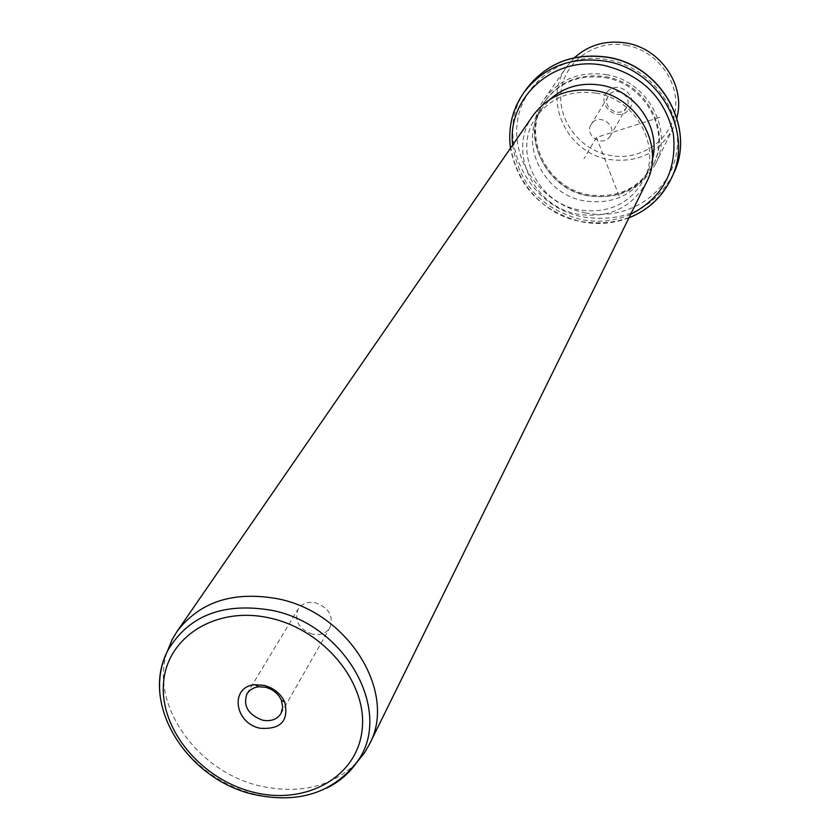 <?xml version="1.0" encoding="UTF-8"?>
<svg xmlns="http://www.w3.org/2000/svg" width="840" height="840" viewBox="0 0 840 840"><rect width="100%" height="100%" fill="white"/><g stroke="black" fill="none" stroke-linecap="round" stroke-linejoin="round"><path stroke-width="0.63" stroke-dasharray="4.2 3.15" d="M609.084 137.624L610.428 135.786C616.99 125.507 600.117 113.474 592.305 122.861L591.119 124.436C584.262 134.684 601.135 147.053 609.084 137.624M608.15 96.275C601.503 106.197 617.747 118.115 625.443 108.969L626.735 107.195C633.087 97.23 616.865 85.638 609.294 94.742L591.119 124.436M625.989 45.213C656.922 50.453 680.053 81.785 675.15 111.3C670.708 140.91 640.101 161.28 610.029 155.463C579.894 150.066 557.057 119.984 561.162 90.605C564.805 61.152 595.119 39.532 625.989 45.213M607.436 91.665C618.492 78.561 640.553 98.039 628.404 110.156C617.327 123.113 595.424 103.824 607.436 91.665M574.455 57.677L566.748 66.623C542.062 99.928 566.811 153.122 609.042 159.464C637.644 163.212 658.885 153.027 672.788 128.919L676.861 117.81M606.081 74.603C647.43 80.745 673.974 129.811 655.368 164.241C640.93 189.263 618.775 199.763 588.903 195.752C544.803 189 518.742 133.613 544.394 99.036C559.377 79.202 579.936 71.053 606.081 74.603M605.546 76.713C645.876 82.709 671.738 130.599 653.52 164.147C639.44 188.454 617.873 198.65 588.819 194.744C545.885 188.171 520.485 134.285 545.38 100.601C559.965 81.218 580.03 73.248 605.546 76.713M604.947 77.679C645.32 83.685 671.223 131.628 652.995 165.218C638.894 189.546 617.295 199.763 588.21 195.835C545.223 189.263 519.781 135.314 544.698 101.588C559.303 82.173 579.39 74.204 604.947 77.679M652.418 159.401L648.175 171.077C634.357 194.838 613.2 204.792 584.724 200.939C542.609 194.471 517.619 141.687 541.926 108.654L550.053 99.288M596.096 93.135C636.153 99.141 661.889 146.706 643.776 179.907C629.832 203.879 608.465 213.906 579.684 209.99C537.128 203.416 511.822 150.119 536.361 116.792C550.799 97.545 570.707 89.66 596.096 93.135M532.938 115.636C506.814 150.843 533.547 207.344 578.602 214.316C609.126 218.463 631.743 207.805 646.453 182.322M356.202 763.193C331.663 786.702 300.017 794.377 261.272 786.23C197.957 772.758 149.278 704.802 167.034 652.092M312.428 634.19C298.809 629.013 294.053 620.624 298.169 609.032C301.959 603.509 307.724 601.429 315.462 602.795C328.965 607.876 333.784 616.172 329.931 627.69C326.161 633.433 320.324 635.597 312.428 634.19M659.726 117.359L596.484 137.424L620.172 198.828M596.484 137.424L583.968 158.728M585.784 212.951C543.869 205.254 511.896 163.622 517.251 122.819C521.966 81.9 564.113 51.629 607.499 59.651C650.969 67.064 683.54 111.132 676.62 152.208C670.341 193.41 627.606 221.246 585.784 212.951M673.333 174.079C654.486 208.226 624.95 222.59 584.724 217.182C525.956 208.142 491.663 133.686 527.058 88.137M671.297 178.458C652.365 212.751 622.682 227.178 582.246 221.718C523.183 212.615 488.67 137.802 524.223 92.043M630.672 214.337C615.279 221.056 599.077 222.852 582.067 219.744C542.083 209.517 518.952 184.622 512.652 145.036M326.812 788.036C305.424 798.168 281.736 800.279 255.759 794.388C204.866 783.038 161.333 736.187 159.653 689.955M626.735 107.195L610.428 135.786M655.368 164.241L672.788 128.919M544.394 99.036L566.748 66.623M652.995 165.218L653.52 164.147M544.698 101.588L545.38 100.601M628.961 217.822C613.883 223.545 598.238 224.91 582.015 221.897C542.273 211.974 518.417 187.425 510.447 148.228M643.776 179.907L648.175 171.077M536.361 116.792L541.926 108.654M247.054 693.588L298.169 609.032M280.991 713.517L329.931 627.69"/><path stroke-width="1.26" d="M676.861 117.81C685.86 85.712 660.618 48.269 625.895 42.966C605.945 39.953 588.798 44.856 574.455 57.677M550.053 99.288C564.291 86.814 581.291 82.11 601.062 85.176C635.607 90.573 660.965 127.586 652.418 159.401M369.306 744.524L646.453 182.322C665.417 147.263 638.2 97.157 595.928 90.814C569.205 87.15 548.205 95.424 532.938 115.636L176.978 631.533C199.731 601.702 233.363 590.793 277.862 598.804C348.464 612.454 397.772 692.99 369.306 744.524L364.539 752.787L356.202 763.193M167.034 652.092L172.074 639.712L176.978 631.533M263.939 685.335C273.714 687.928 280.655 693.525 284.77 702.146C288.939 720.92 280.749 729.624 260.201 728.259C234.129 723.376 229.572 686.249 255.161 684.747L263.939 685.335M265.356 687.225L258.625 686.763L254.541 687.666L250.204 690.039L247.054 693.588C242.812 705.716 247.947 714.567 262.469 720.153C270.869 721.718 277.043 719.513 280.991 713.517L282.733 707.101L281.316 700.098C278.156 693.494 272.843 689.199 265.356 687.225M510.447 148.228C507.832 127.627 512.421 108.895 524.223 92.043L527.058 88.137C546.851 62.99 573.615 52.71 607.362 57.309C661.364 65.289 696.497 128.762 673.333 174.079C696.549 128.468 661.385 65.174 607.551 57.194M524.223 92.043C544.11 66.791 571.011 56.469 604.937 61.099C659.222 69.153 694.565 132.941 671.297 178.458L673.333 174.079M512.652 145.036C506.877 97.514 553.885 55.125 603.855 65.373C641.529 74.571 664.702 97.451 673.375 133.99C677.135 170.783 662.897 197.568 630.672 214.337M159.653 689.955C158.959 675.717 161.7 662.519 167.885 650.37C188.685 615.416 223.346 602.081 271.856 610.355C345.86 624.529 393.929 712.236 357.273 761.639C349.692 772.916 339.538 781.715 326.812 788.036M269.808 618.03C324.23 629.79 367.826 683.267 362.114 729.95C357.21 776.832 306.516 805.193 254.594 792.488C202.597 780.454 160.178 730.611 163.443 684.17C165.921 637.56 215.45 605.567 269.808 618.03M527.058 88.137C546.976 62.885 573.783 52.574 607.488 57.183M628.961 217.822C648.218 210.073 662.329 196.959 671.297 178.458M172.074 639.712L167.885 650.37C139.136 704.435 187.751 780.224 254.698 794.661C298.673 803.901 332.871 792.887 357.273 761.639L364.539 752.787M258.625 686.763L255.161 684.747M281.316 700.098L284.77 702.146"/></g></svg>
